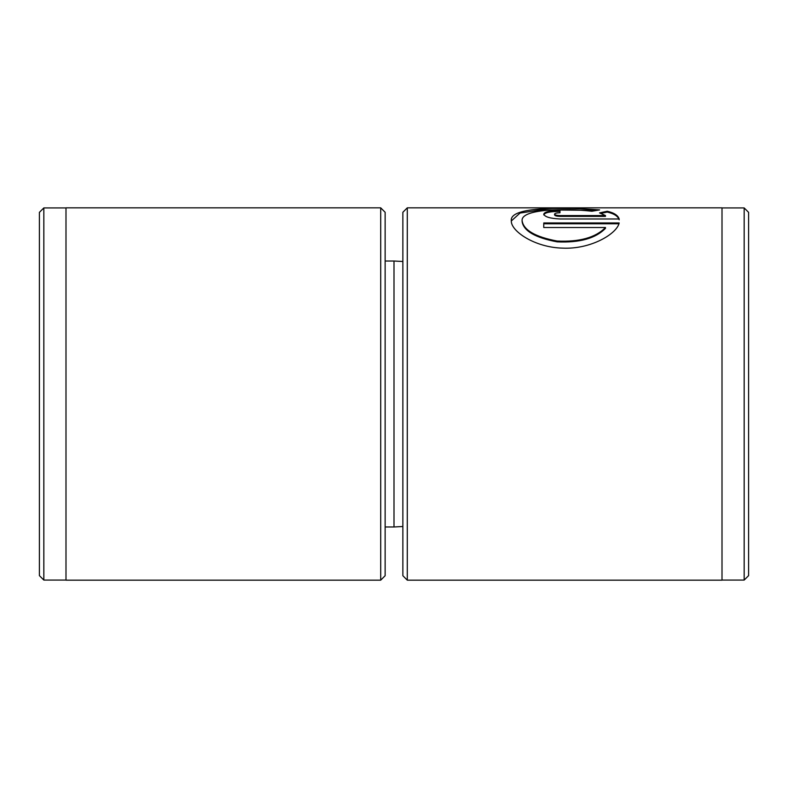 <?xml version="1.0" encoding="UTF-8"?>
<svg xmlns="http://www.w3.org/2000/svg" width="788" height="788" viewBox="0 0 788 788"><rect width="100%" height="100%" fill="white"/><g stroke="black" fill="none" stroke-linecap="round" stroke-linejoin="round"><path stroke-width="1.18" d="M380.702 207.835L385.135 212.267L385.135 575.732L380.702 580.165L380.702 207.835L65.995 207.835L65.995 580.165L380.702 580.165M43.832 580.076L39.4 575.644L39.4 212.356L43.832 207.924L43.832 580.076L65.995 580.076M385.135 526.975L394 526.975L394 261.025L402.865 261.488M605.48 227.515L605.48 228.333C595.659 238.4 579.544 242.911 557.116 241.857C535.377 237.74 523.705 231.022 522.129 221.714L522.129 220.896C523.715 230.204 535.377 236.912 557.096 241.039C579.525 242.093 595.649 237.592 605.48 227.515L543.759 227.515L543.759 222.955L619.181 222.955C616.935 233.869 590.685 249.491 562.691 248.131C534.648 247.54 510.772 230.982 511.314 220.896C509.048 205.717 566.996 207.628 599.599 209.913L591.906 211.253C565.636 208.17 520.346 208.741 522.129 220.896M605.48 215.577L605.48 216.395L559.972 216.395C556.683 216.286 554.88 215.794 554.565 214.917L554.565 214.1C554.88 214.976 556.683 215.469 559.972 215.577L605.48 215.577L599.55 212.898L607.243 211.243C614.01 212.78 617.989 215.36 619.181 218.975L559.972 218.975C550.103 218.493 544.695 216.877 543.759 214.1C544.666 211.775 550.073 210.603 559.972 210.573L559.972 212.77C556.683 212.839 554.88 213.282 554.565 214.1M748.6 212.356L748.6 575.644L744.168 580.076L744.168 207.924L748.6 212.356M407.298 580.165L402.865 575.732L402.865 212.267L407.298 207.835L407.298 580.165L722.005 580.165L722.005 207.835L407.298 207.835M619.181 219.793C618.019 216.198 614.039 213.617 607.243 212.061L601.017 213.371M607.243 212.061L607.243 211.243M559.972 211.391C550.083 211.42 544.675 212.602 543.759 214.917M596.605 210.396L541.376 209.844L520.05 213.046L511.353 220.936M618.935 223.772L543.759 223.772M559.972 216.395L559.972 215.577M402.865 526.512L394 526.975M385.135 261.025L394 261.025M43.832 207.924L65.995 207.924M722.005 207.924L744.168 207.924M722.005 580.076L744.168 580.076"/></g></svg>
